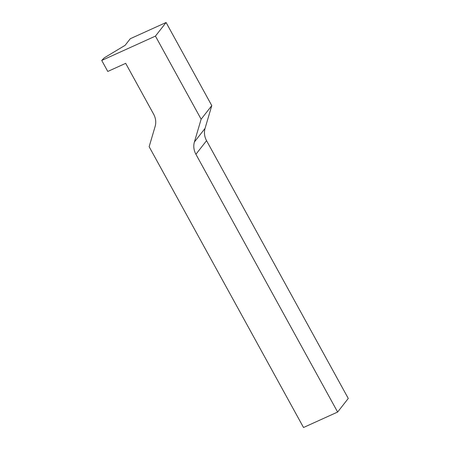 <?xml version="1.0" encoding="UTF-8"?>
<svg xmlns="http://www.w3.org/2000/svg" width="450" height="450" viewBox="0 0 450 450"><rect width="100%" height="100%" fill="white"/><g stroke="black" fill="none" stroke-linecap="round" stroke-linejoin="round"><path stroke-width="0.67" d="M101.728 60.441L155.441 36.107L201.133 119.216L194.406 141.992A17.038 15.418 -142 0 0 195.919 154.277L337.629 412.048L303.519 427.5L149.147 146.7L155.132 126.439A17.038 15.418 38 0 0 153.619 114.154L125.685 63.343L107.781 71.454L101.728 60.441L104.265 57.853L125.123 45.315L130.281 38.723L166.089 22.5L155.441 36.107M166.089 22.5L211.781 105.609L205.054 128.391A17.038 15.418 -142 0 0 206.561 140.67L348.272 398.441L337.629 412.048M211.781 105.609L201.133 119.216M206.561 140.67L195.919 154.277M205.054 128.391L194.406 141.992"/></g></svg>

